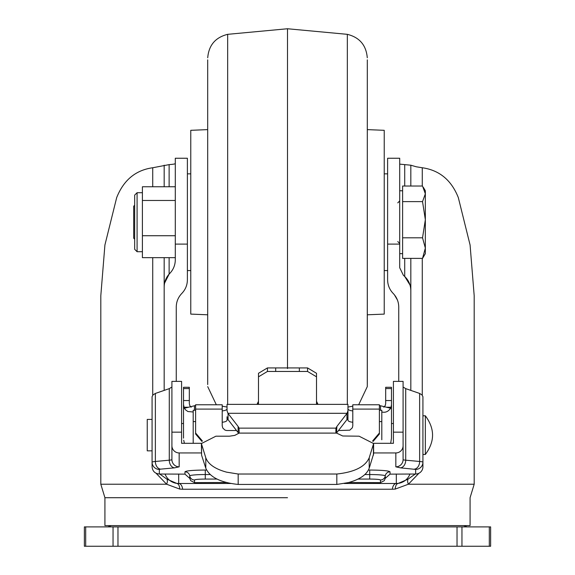 <?xml version="1.0" encoding="UTF-8"?>
<svg xmlns="http://www.w3.org/2000/svg" width="575" height="575" viewBox="0 0 575 575"><rect width="100%" height="100%" fill="white"/><g stroke="black" fill="none" stroke-linecap="round" stroke-linejoin="round"><path stroke-width="0.86" d="M383.834 407.244L385.2 405.605L385.681 403.65L385.681 387.277L391.482 387.277L391.482 404.541L391.065 407.229L390.677 408.279L379.392 405.483L379.392 409.989M352.791 406.194L347.954 407.035L347.954 408.825A6.045 2.12 180 0 0 352.791 410.895M222.209 410.895A6.045 2.12 180 0 0 227.046 408.825L227.046 407.035L222.209 406.194M195.608 410.873L195.608 405.468L184.323 408.279L183.518 404.541L183.518 438.128M390.677 443.311L391.482 438.128L391.482 404.541M390.691 408.106C388.405 411.527 385.509 412.836 382.001 412.031L381.807 411.988M183.705 440.249L184.323 442.858M195.608 410.262L193.193 410.262L193.193 443.311L193.193 411.988L187.888 411.527L185.409 409.738L184.323 408.106M191.144 407.244L189.879 405.763L189.319 403.693L189.319 387.421M202.35 440.924L195.608 433.011L195.608 409.098L222.209 409.098L222.209 404.879M195.608 404.865L195.608 409.098M316.516 404.369L316.516 373.29L307.56 367.921L267.44 367.921L258.484 373.29L258.477 404.369L258.477 401.314L257.018 404.369M317.982 404.369L316.516 401.314L316.516 402.069M338.481 430.531L349.808 430.172L352.338 427.786L352.791 425.766L352.791 406.942L352.791 409.098L379.392 409.098L379.392 433.011L372.65 440.924M379.392 404.786L379.392 409.098M352.791 404.8L352.791 406.942M352.791 411.003L352.791 411.908M183.518 404.541L183.518 387.421M222.209 409.098L222.209 425.766L222.791 428.044L224.99 430.086L226.579 430.51L236.519 430.531M201.976 441.485L195.608 434.017L195.608 433.011M373.024 441.485L379.392 434.017L379.392 433.011M267.44 367.921L267.44 371.457L258.47 376.833M275.684 367.921L275.684 371.457L267.44 371.457M299.352 367.921L299.352 371.457L275.684 371.457M307.56 367.921L307.56 371.457L299.352 371.457M316.516 376.819L307.56 371.457M181.585 423.523L183.518 423.523M391.482 423.523L393.415 423.523M152.08 419.412L147.243 419.412L147.243 450.85L152.08 450.85M422.92 454.48L425.342 454.48L425.342 415.79C434.952 428.684 434.952 441.578 425.342 454.48M422.92 415.79L425.342 415.79M337.618 546.25L237.382 546.25M210.134 474.548L205.282 474.548A15.532 1.351 180 0 0 189.75 475.906L189.75 478.378L184.97 474.138L159.333 474.023C154.927 473.592 152.512 471.184 152.08 466.792L152.08 396.685L153.029 394.896L155.365 393.444L169.28 388.628L171.911 387.04M368.438 470.034L369.718 470.034C381.987 470.149 388.757 470.738 390.03 471.809L390.03 474.138L415.668 474.023A7.252 7.231 0 0 0 422.92 466.792L422.92 462.199A7.252 7.231 180 0 1 415.668 469.423L400.437 467.849L395.837 466.835L395.837 452.942L373.613 452.942M201.387 452.942L179.163 452.942A7.252 7.231 180 0 1 171.911 445.718L171.911 459.612A9.674 0.841 0 0 1 169.28 460.187L155.365 461.473A7.252 5.261 84.7 0 0 160.648 469.135L159.333 469.423L159.333 474.023M201.394 443.311L181.585 443.311L181.585 381.419M171.911 381.419L171.911 445.718M395.837 452.942A7.252 7.231 0 0 0 403.089 445.718L403.089 381.419M403.089 432.156L393.415 432.156L393.415 443.311L373.606 443.311M395.837 466.835A7.252 7.231 0 0 0 403.089 459.612L403.089 445.718M390.03 474.138L385.25 478.378L385.25 475.906A4.837 4.816 180 0 1 390.03 471.809M393.415 432.156L393.415 381.419M403.089 387.04L405.72 388.628L419.635 393.444L421.971 394.896L422.92 396.685L422.92 462.199A12.089 1.057 -0 0 0 419.635 461.473L405.72 460.187A9.674 0.841 0 0 1 403.089 459.612M422.92 463.184L422.92 464.082M369.718 470.034L369.718 474.548A15.532 1.351 180 0 1 385.25 475.906A4.837 4.816 180 0 1 380.47 479.996L380.47 482.619L384.229 480.714L385.25 478.378M189.75 478.378L190.771 480.714L194.53 482.619L194.53 479.996C195.213 479.435 198.799 479.119 205.282 479.061L216.912 479.061M226.298 482.497L194.53 482.619M152.08 463.184L152.08 464.384M348.702 482.497L380.47 482.619M207.697 129.619L190.771 130.317L190.771 314.101L207.697 314.798M207.697 60.037L207.697 384.567L207.697 60.037M347.336 404.369L347.336 34.335L287.5 28.75L287.5 368.589M367.303 59.843L367.281 386.63L367.303 59.843M367.303 129.619L384.229 130.317L384.229 314.101L367.303 314.798M134.665 205.232L133.702 206.202L133.702 238.215L134.665 239.178M422.532 258.391L425.342 253.647L425.342 219.708L422.532 237.806L425.342 248.098L422.532 258.391L402.608 258.391L402.608 186.02L422.532 186.02L425.342 193.818L425.342 190.771L423.387 187.393M425.342 219.708L425.342 193.818L422.532 201.617L425.342 219.708M402.608 201.617L422.532 201.617M402.608 237.806L422.532 237.806M134.665 249.291L134.665 195.126L137.087 192.704L137.087 251.713L134.665 249.291M175.296 186.76L142.406 186.76L142.406 200.467L175.296 200.467M175.296 257.658L142.406 257.658L142.406 200.467M175.296 235.728L142.406 235.728M287.5 497.713L104.923 497.713L287.5 497.713M396.319 474.023L396.319 483.496L398.353 483.352L408.07 479.147A7.252 4.047 -127.8 0 0 408.394 484.222L395.255 489.081L392.323 489.246L182.678 489.246A7.252 4.082 90 0 0 178.681 483.496L178.681 474.023M409.932 474.023A14.512 14.512 0 0 1 396.319 483.496A7.252 4.082 -90 0 0 392.323 489.246M152.734 186.76L152.734 167.749C135.671 170.121 123.647 180.083 116.667 197.642L104.916 245L100.812 295.701L100.812 484.222L104.923 497.713L104.923 525.615L470.077 525.615L470.077 497.713L474.188 484.222L408.394 484.222L418.923 473.247M398.741 381.383L398.741 307.007C398.655 301.753 396.8 297.232 393.178 293.43C389.548 289.635 387.694 285.107 387.615 279.853L387.615 158.247L399.704 158.247L399.704 267.727L403.413 275.346C408.207 279.292 410.679 284.366 410.83 290.576L410.83 258.391M396.319 483.496L344.166 483.496M230.827 483.496L178.681 483.496A14.512 14.512 0 0 1 165.068 474.023M176.259 381.383L176.259 307.007C176.345 301.753 178.2 297.232 181.822 293.43C185.452 289.635 187.306 285.107 187.385 279.853L187.385 158.247L175.296 158.247L175.296 259.893C175.21 265.14 173.355 269.668 169.733 273.463C166.103 277.265 164.249 281.786 164.17 287.04L164.256 285.214M181.822 293.43L181.139 294.156M398.741 307.007A19.349 19.349 0 0 0 398.734 306.604M393.861 294.156L393.178 293.43M179.745 489.081A7.252 4.025 98 0 0 176.647 483.352L166.93 479.147A7.252 4.047 -52.2 0 1 166.606 484.222L179.745 489.081L182.678 489.246M176.647 483.352L178.681 483.496M169.733 273.463L169.129 274.103L169.129 257.658M164.565 283.144L169.129 274.103M164.17 257.658L164.17 390.188M152.734 167.749L169.129 164.623C173.14 164.328 175.195 163.961 175.296 163.53M410.83 390.188L410.83 290.576M404.714 258.391L404.714 276.46L410.025 285.063M410.83 186.02L410.83 165.205L399.704 164.134M164.17 165.205L164.17 186.76M166.93 479.147L159.757 474.023M410.83 165.205L416.314 166.793L422.266 167.749L422.266 186.02M415.243 474.023L408.07 479.147M100.812 484.222L166.606 484.222L156.077 473.247M474.188 484.222L474.188 295.701L470.084 245L458.332 197.642C451.433 180.155 439.415 170.193 422.266 167.749M287.5 526.901L467.051 526.901L287.5 526.901M113.045 526.901L84.367 526.901L84.367 546.25L113.045 546.25L113.045 526.901L117.968 526.901L112.513 526.901L160.806 526.901M457.032 546.25L117.968 546.25L117.968 526.901L457.032 526.901L457.032 546.25L489.311 546.25L489.311 526.901L490.633 526.901L490.633 546.25L490.633 526.901M489.311 526.901L457.032 526.901M489.311 546.25L490.633 546.25M113.045 546.25L117.968 546.25M347.954 416.465L347.954 419.441L347.077 419.441A6.045 5.211 -0 0 0 347.954 416.738L347.954 404.369L227.046 404.369L227.046 410.744L227.916 413.296L347.077 413.303L347.954 410.737M352.791 422.223A6.045 2.12 0 0 1 347.954 420.152L347.954 416.846M379.392 421.59L381.807 421.59L381.807 439.76M193.193 421.59L195.608 421.59M227.046 420.152A6.045 2.12 0 0 1 222.209 422.223M227.046 408.825L227.046 410.744M227.923 419.441A6.045 5.211 -0 0 1 227.046 416.738L227.046 419.441L227.923 419.441A6.045 5.211 -0 0 0 228.067 419.628L238.115 432.594L238.115 426.456L239.056 428.138L239.135 433.083L239.056 428.138L335.944 428.138L336.885 426.456L336.533 433.104M379.392 410.262L381.807 410.262L381.807 421.59M347.077 413.303A6.045 5.211 180 0 1 346.933 413.49L336.885 426.456M336.885 432.594L346.933 419.628A6.045 5.211 -0 0 0 347.077 419.441M238.467 433.097L238.115 432.594M238.115 426.456L228.067 413.49A6.045 5.211 180 0 1 227.916 413.296M238.409 433.097L336.591 433.097L342.707 435.987L359.102 436.195L373.613 443.562L369.207 457.786C365.269 466.72 354.473 472.132 336.821 474.023L238.179 474.023L226.629 472.161C215.179 469.056 208.229 464.262 205.792 457.786L201.387 443.562L215.898 436.195L229.461 436.195L234.787 435.39L239.135 433.083L239.135 430.618M335.865 430.618L335.944 428.138L335.865 433.083L336.591 433.097M201.387 443.699L201.581 455.17L205.792 468.208C209.731 477.142 220.527 482.554 238.179 484.445L336.821 484.445L348.371 482.583C359.821 479.471 366.771 474.684 369.207 468.208L373.613 453.826M336.821 474.023L336.821 484.445M238.179 484.445L238.179 474.023M386.465 407.237L391.065 407.229M188.528 407.237L183.921 407.237M194.479 406.007L194.479 410.262M380.521 406.007L380.521 410.262M385.681 400.545L391.482 400.545M189.319 400.545L183.518 400.545M317.213 403.262L317.213 404.369M257.787 404.369L257.787 403.262M391.482 388.571L385.681 388.571M183.518 388.571L189.319 388.571M179.163 452.942L179.163 466.835L174.563 467.849L160.648 469.135M184.97 474.138L184.97 471.809C186.243 470.738 193.013 470.149 205.282 470.034L206.562 470.034M415.668 474.023L415.668 469.423M174.563 467.849A7.252 5.261 -95.3 0 1 169.28 460.187L169.28 388.628M179.163 466.835A7.252 7.231 180 0 1 171.911 459.612M181.585 432.156L171.911 432.156M400.437 467.849A7.252 5.261 -84.7 0 0 405.72 460.187L405.72 388.628M414.352 469.135A7.252 5.261 -84.7 0 0 419.635 461.473L419.635 393.444M205.282 479.061L205.282 470.034M358.088 479.061L369.718 479.061L369.718 474.548L364.866 474.548M194.53 479.996A4.837 4.816 -0 0 1 189.75 475.906A4.837 4.816 -0 0 0 184.97 471.809M159.333 469.423A7.252 7.231 180 0 1 152.08 462.199A12.089 1.057 -0 0 1 155.365 461.473L155.365 393.444M369.718 479.061C376.201 479.119 379.787 479.435 380.47 479.996M207.697 59.843L207.697 384.567M207.719 57.788C208.775 45.217 215.424 37.397 227.664 34.335L227.664 404.369M398.353 483.352A7.252 4.025 -98 0 0 395.255 489.081M175.296 244.109L187.385 244.109M169.129 186.76L169.129 164.623M387.615 244.109L399.704 244.109M404.714 164.795L404.714 186.02M152.734 395.212L152.734 257.658M422.266 258.391L422.266 395.212M461.955 526.901L461.955 546.25M85.689 526.901L85.689 546.25M346.933 413.49L346.933 419.628M228.067 419.628L228.067 413.49M369.207 468.208L369.207 457.786M205.792 457.786L205.792 468.208M201.581 444.755L201.581 455.17M373.419 444.755L373.419 455.17M222.209 404.771L195.608 404.771M379.392 404.771L352.791 404.771M189.319 387.277L183.518 387.277M171.911 381.383L181.585 381.383M393.415 381.383L403.089 381.383M207.697 66.88L207.697 59.944M287.5 28.75L227.664 34.335M347.336 34.335C359.569 37.397 366.217 45.217 367.281 57.788M207.697 377.538L207.697 384.474M207.719 386.63L216.322 404.771M358.678 404.771L367.281 386.63M367.303 66.88L367.303 384.38M397.771 202.86L399.704 200.927M399.704 253.647L402.608 253.647M399.704 190.771L402.608 190.771M397.771 241.55L399.704 243.491M142.406 251.713L137.087 251.713M142.406 192.704L137.087 192.704M387.615 270.573L384.229 270.573M387.615 173.844L384.229 173.844M187.385 270.573L190.771 270.573M187.385 173.844L190.771 173.844M394.414 294.817L397.469 300.107M111.234 525.615L107.913 526.901M463.766 525.615L467.058 526.901M373.613 443.562L373.613 453.977"/></g></svg>
